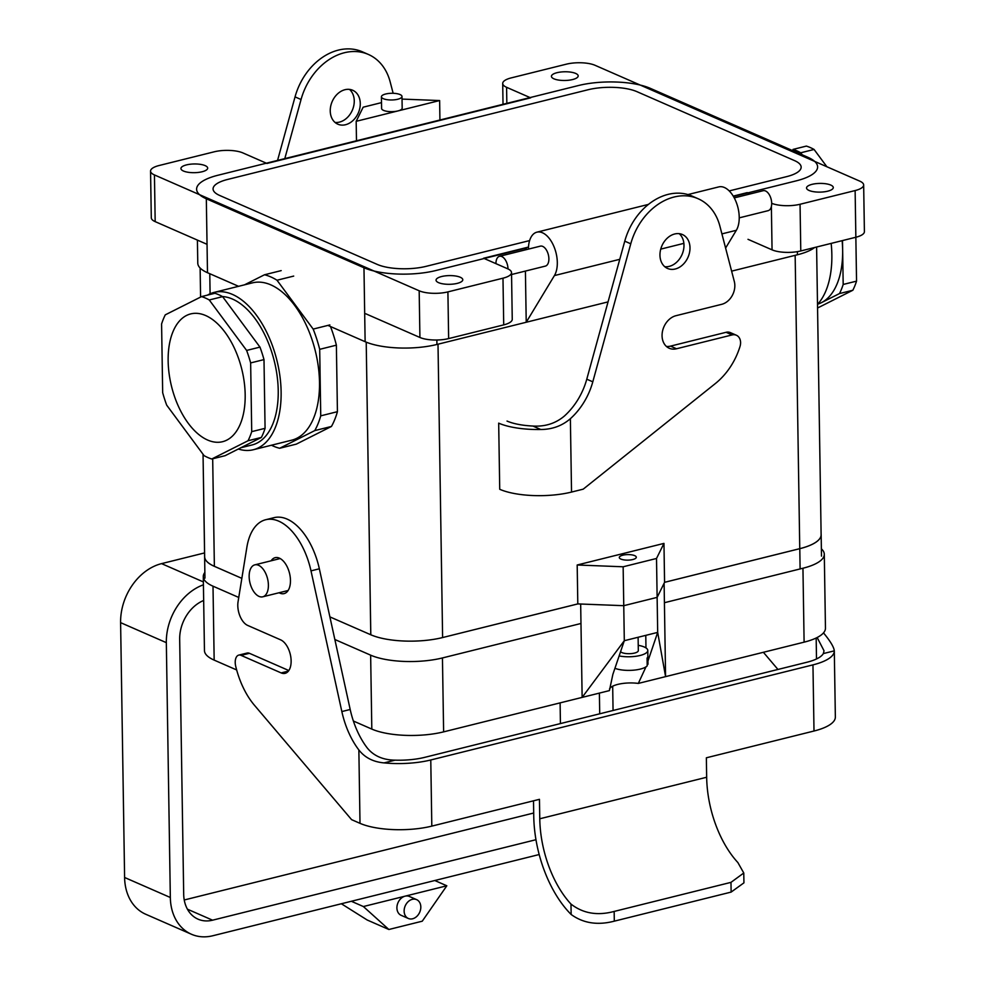 <?xml version="1.0" encoding="UTF-8"?>
<svg xmlns="http://www.w3.org/2000/svg" width="985" height="985" viewBox="0 0 985 985"><rect width="100%" height="100%" fill="white"/><g stroke="black" fill="none" stroke-linecap="round" stroke-linejoin="round"><path stroke-width="1.48" d="M814.078 149.461L826.871 166.748L814.078 149.461A84.365 46.32 76 0 0 806.37 146.088A84.365 46.32 76 0 1 814.078 149.461L800.731 152.786L802.233 154.817L800.731 152.786L814.078 149.461M855.854 237.25L856.544 281.144A84.365 46.32 76 0 1 852.85 290.243L817.55 308.01L852.85 290.243L839.503 293.567L821.367 302.69A76.141 41.801 76 0 1 817.71 304.168A76.141 41.801 76 0 0 821.367 302.69A76.141 41.801 76 0 0 842.643 250.104L843.185 284.456L856.544 281.144A84.365 46.32 76 0 1 852.85 290.243L839.503 293.567L821.367 302.69A76.141 41.801 76 0 0 842.643 250.104L843.185 284.456A84.365 46.32 76 0 1 839.503 293.567A84.365 46.32 76 0 0 843.185 284.456L856.544 281.144L855.854 237.25A20.574 6.698 -0.9 0 0 864.399 231.66A20.574 6.698 -0.9 0 1 855.854 237.25L855.128 190.561A20.574 6.698 -0.9 0 0 863.66 184.971A20.574 6.698 -0.9 0 0 859.782 181.142L595.038 65.293L859.782 181.142A20.574 6.698 -0.9 0 1 863.66 184.971L864.399 231.66L863.66 184.971A20.574 6.698 -0.9 0 1 855.128 190.561L800.054 204.264L855.128 190.561L855.854 237.25L800.78 250.953L855.854 237.25M580.978 623.48L582.135 697.405L624.305 640.706L657.684 632.395L665.577 676.633L664.112 583.255L657.13 597.378L664.567 582.332L799.758 548.67A51.442 16.745 179.1 0 0 821.121 534.707A51.442 16.745 179.1 0 1 799.758 548.67L664.579 582.32L799.783 548.682A51.479 16.757 179.1 0 0 821.158 534.707L821.49 556.106L821.158 534.707A51.479 16.757 179.1 0 0 821.108 534.03A51.479 16.757 179.1 0 1 821.158 534.707A51.479 16.757 179.1 0 1 799.783 548.682L664.567 582.332L663.964 543.4L577.185 564.996L663.964 543.4L656.515 558.47L663.964 543.4L664.579 582.32L657.13 597.378L623.751 605.689L657.13 597.378L656.515 558.47L623.148 566.781L623.751 605.689L580.67 604.014L580.978 623.48L442.45 657.943A51.442 16.745 179.1 0 1 370.643 655.16L334.851 639.499M793.024 149.412A84.365 46.32 76 0 1 800.731 152.786A84.365 46.32 76 0 0 793.024 149.412L806.37 146.088L793.024 149.412M842.138 240.672A76.141 41.801 76 0 1 842.643 250.104L842.495 240.574L842.643 250.104A76.141 41.801 76 0 0 842.138 240.672M817.501 304.402A81.078 44.51 -104 0 0 831.168 243.393A81.078 44.51 -104 0 1 817.501 304.402M172.818 332.08A65.847 36.149 76 0 1 190.758 313.895A65.847 36.149 76 0 1 241.744 369.067A65.847 36.149 76 0 1 222.561 441.699A65.847 36.149 76 0 1 178.445 406.386A65.847 36.149 76 0 1 172.818 332.08A65.847 36.149 76 0 1 190.758 313.895A65.847 36.149 76 0 1 241.744 369.067A65.847 36.149 76 0 1 222.561 441.699A65.847 36.149 76 0 1 178.445 406.386A65.847 36.149 76 0 1 172.818 332.08M251.717 431.639L250.646 362.923L263.992 359.599L264.534 393.963L263.992 359.599A84.365 46.32 76 0 0 259.966 347.114L222.61 296.645L209.263 299.969L222.61 296.645A84.365 46.32 76 0 0 214.902 293.271A84.365 46.32 76 0 1 222.61 296.645L259.966 347.114A84.365 46.32 76 0 1 263.992 359.599L250.646 362.923A84.365 46.32 76 0 0 246.619 350.438L209.263 299.969A84.365 46.32 76 0 0 201.556 296.596L165.283 314.843A84.365 46.32 76 0 0 161.589 323.954L162.673 392.683A84.365 46.32 76 0 0 166.699 405.155L204.055 455.624A84.365 46.32 76 0 0 211.763 458.998L248.035 440.751L261.394 437.426L243.246 446.55L261.394 437.426A84.365 46.32 76 0 0 265.076 428.327L264.534 393.963L265.076 428.327A84.365 46.32 76 0 1 261.394 437.426L248.035 440.751A84.365 46.32 76 0 0 251.717 431.639L265.076 428.327L251.717 431.639L250.646 362.923A84.365 46.32 76 0 0 246.619 350.438L259.966 347.114L246.619 350.438L209.263 299.969A84.365 46.32 76 0 0 201.556 296.596L214.902 293.271L201.556 296.596L165.283 314.843A84.365 46.32 76 0 0 161.589 323.954L162.673 392.683A84.365 46.32 76 0 0 166.699 405.155L204.055 455.624A84.365 46.32 76 0 0 211.763 458.998L225.109 455.686L243.246 446.55L225.109 455.686L211.763 458.998L248.035 440.751A84.365 46.32 76 0 0 251.717 431.639M222.438 296.547A76.141 41.801 76 0 1 275.677 367.282A76.141 41.801 76 0 1 252.086 444.949L240.906 447.732L252.086 444.949A76.141 41.801 76 0 0 275.677 367.282A76.141 41.801 76 0 0 222.438 296.547M337.424 411.681L320.741 415.842A89.512 49.151 76 0 1 314.757 430.605L279.654 448.273A89.512 49.151 76 0 1 271.441 445.22A89.512 49.151 76 0 0 279.654 448.273L296.337 444.124L279.654 448.273L314.757 430.605L331.452 426.456L296.337 444.124L331.452 426.456L314.757 430.605A89.512 49.151 76 0 0 320.741 415.842L319.694 349.33L320.741 415.842L337.424 411.681A89.512 49.151 76 0 1 331.452 426.456A89.512 49.151 76 0 0 337.424 411.681L336.377 345.169L319.694 349.33A89.512 49.151 76 0 0 313.168 329.088A89.512 49.151 76 0 1 319.694 349.33L336.377 345.169L337.424 411.681M252.505 282.843A81.078 44.51 76 0 1 315.274 350.771A81.078 44.51 76 0 1 291.659 440.196L253.268 449.751A81.078 44.51 76 0 1 238.345 449.025A81.078 44.51 76 0 0 253.268 449.751A81.078 44.51 76 0 0 276.896 360.325A81.078 44.51 76 0 0 214.114 292.397A81.078 44.51 76 0 1 276.896 360.325A81.078 44.51 76 0 1 253.268 449.751L291.659 440.196A81.078 44.51 76 0 0 315.274 350.771A81.078 44.51 76 0 0 252.505 282.843L214.114 292.397A81.078 44.51 76 0 0 207.466 295.118A81.078 44.51 76 0 1 214.114 292.397L252.505 282.843M277.007 280.232L313.168 329.088L329.852 324.927L313.168 329.088L277.007 280.232A89.512 49.151 76 0 0 264.509 274.766A89.512 49.151 76 0 1 277.007 280.232L293.702 276.083L277.007 280.232M244.489 284.837L264.509 274.766L281.193 270.616L264.509 274.766L244.489 284.837M258.526 565.267A16.462 9.037 76 0 1 268.154 581.864A16.462 9.037 76 0 1 262.749 596.812A16.462 9.037 76 0 1 250.005 583.009A16.462 9.037 76 0 1 254.795 564.861A16.462 9.037 76 0 1 258.526 565.267A16.462 9.037 76 0 1 268.154 581.864A16.462 9.037 76 0 1 262.749 596.812A16.462 9.037 76 0 1 250.005 583.009A16.462 9.037 76 0 1 254.795 564.861A16.462 9.037 76 0 1 258.526 565.267M657.13 597.378L656.515 558.47L623.148 566.781L577.185 564.996L577.801 603.904L442.634 637.554A51.479 16.757 179.1 0 1 370.779 634.771L329.889 616.881L370.803 634.771A51.442 16.745 -0.9 0 0 442.61 637.554L577.801 603.904L623.751 605.689L657.13 597.378L657.684 632.395L647.945 661.07M241.842 578.355L214.336 566.326A51.479 16.757 179.1 0 1 204.621 556.734A51.479 16.757 179.1 0 1 204.646 556.069A51.479 16.757 179.1 0 0 204.621 556.734L203.045 454.27L204.658 556.734A51.442 16.745 179.1 0 0 214.373 566.313A51.479 16.757 179.1 0 1 204.621 556.734A51.442 16.745 179.1 0 0 214.373 566.313L212.686 458.776L214.373 566.313L241.842 578.355M632.776 559.542A8.508 2.77 179.1 0 1 620.895 559.074A8.508 2.77 179.1 0 1 619.294 557.498A8.508 2.77 179.1 0 1 627.753 554.592A8.508 2.77 179.1 0 1 636.298 557.227A8.508 2.77 179.1 0 1 632.776 559.542A8.508 2.77 179.1 0 1 620.895 559.074A8.508 2.77 179.1 0 1 619.294 557.498A8.508 2.77 179.1 0 1 627.753 554.592A8.508 2.77 179.1 0 1 636.298 557.227A8.508 2.77 179.1 0 1 632.776 559.542M566.313 64.185A20.574 6.698 179.1 0 1 595.038 65.293A20.574 6.698 179.1 0 0 566.313 64.185L511.24 77.889L566.313 64.185M460.266 277.253A13.371 4.359 179.1 0 1 462.79 279.74A13.371 4.359 179.1 0 1 449.48 284.308A13.371 4.359 179.1 0 1 436.047 280.171A13.371 4.359 179.1 0 1 445.269 275.874A13.371 4.359 179.1 0 1 460.266 277.253A13.371 4.359 179.1 0 1 462.79 279.74A13.371 4.359 179.1 0 1 449.48 284.308A13.371 4.359 179.1 0 1 436.047 280.171A13.371 4.359 179.1 0 1 445.269 275.874A13.371 4.359 179.1 0 1 460.266 277.253M151.296 217.796A20.574 6.698 -0.9 0 0 155.174 221.625L207.035 244.317L155.174 221.625L154.448 174.936L419.179 290.784A20.574 6.698 179.1 0 0 447.904 291.892A20.574 6.698 179.1 0 1 419.179 290.784L154.448 174.936A20.574 6.698 -0.9 0 1 150.557 171.107A20.574 6.698 -0.9 0 0 154.448 174.936L155.174 221.625A20.574 6.698 -0.9 0 1 151.296 217.796L150.557 171.107L151.296 217.796M159.102 165.517A20.574 6.698 -0.9 0 0 150.557 171.107A20.574 6.698 -0.9 0 1 159.102 165.517L214.176 151.813L159.102 165.517M747.258 192.629L733.234 196.113L747.258 192.629L750.225 193.922L747.258 192.629M528.489 247.063L483.573 258.242L507.632 268.77A20.574 6.698 179.1 0 1 511.523 272.599A20.574 6.698 179.1 0 1 502.978 278.189L447.904 291.892L502.978 278.189L503.717 324.878L448.643 338.581A20.574 6.698 179.1 0 1 419.918 337.473L365.767 313.772L419.918 337.473L419.179 290.784L419.918 337.473A20.574 6.698 179.1 0 0 448.643 338.581L447.904 291.892L448.643 338.581L503.717 324.878A20.574 6.698 179.1 0 0 512.249 319.288A20.574 6.698 179.1 0 1 503.717 324.878L502.978 278.189A20.574 6.698 179.1 0 0 511.523 272.599A20.574 6.698 179.1 0 0 507.632 268.77L483.573 258.242L528.489 247.063M772.055 249.845L747.997 239.318L772.055 249.845A20.574 6.698 -0.9 0 0 800.78 250.953A20.574 6.698 -0.9 0 1 772.055 249.845L771.378 206.468L772.055 249.845M242.901 152.921L266.96 163.461L530.656 97.835L266.96 163.461L242.901 152.921A20.574 6.698 -0.9 0 0 214.176 151.813A20.574 6.698 -0.9 0 1 242.901 152.921M205.151 165.628A13.371 4.359 -0.9 0 0 190.167 164.236A13.371 4.359 -0.9 0 0 180.932 168.533A13.371 4.359 -0.9 0 0 194.377 172.683A13.371 4.359 -0.9 0 0 207.675 168.115A13.371 4.359 -0.9 0 0 205.151 165.628A13.371 4.359 -0.9 0 0 190.167 164.236A13.371 4.359 -0.9 0 0 180.932 168.533A13.371 4.359 -0.9 0 0 194.377 172.683A13.371 4.359 -0.9 0 0 207.675 168.115A13.371 4.359 -0.9 0 0 205.151 165.628M553.952 78.825A13.371 4.359 179.1 0 1 551.428 76.337A13.371 4.359 179.1 0 1 564.737 71.77A13.371 4.359 179.1 0 1 578.183 75.919A13.371 4.359 179.1 0 1 568.948 80.204A13.371 4.359 179.1 0 1 553.952 78.825A13.371 4.359 179.1 0 1 551.428 76.337A13.371 4.359 179.1 0 1 564.737 71.77A13.371 4.359 179.1 0 1 578.183 75.919A13.371 4.359 179.1 0 1 568.948 80.204A13.371 4.359 179.1 0 1 553.952 78.825M506.585 87.308A20.574 6.698 179.1 0 1 502.707 83.479A20.574 6.698 179.1 0 1 511.24 77.889A20.574 6.698 179.1 0 0 502.707 83.479A20.574 6.698 179.1 0 0 506.585 87.308L530.656 97.835L506.585 87.308L506.844 103.351L506.585 87.308M771.686 203.304A20.574 6.698 -0.9 0 0 800.054 204.264L800.78 250.953L800.054 204.264A20.574 6.698 -0.9 0 1 771.686 203.304M809.067 190.462A13.371 4.359 -0.9 0 0 824.063 191.841A13.371 4.359 -0.9 0 0 833.285 187.544A13.371 4.359 -0.9 0 0 819.852 183.407A13.371 4.359 -0.9 0 0 806.543 187.975A13.371 4.359 -0.9 0 0 809.067 190.462A13.371 4.359 -0.9 0 0 824.063 191.841A13.371 4.359 -0.9 0 0 833.285 187.544A13.371 4.359 -0.9 0 0 819.852 183.407A13.371 4.359 -0.9 0 0 806.543 187.975A13.371 4.359 -0.9 0 0 809.067 190.462M330.48 326.527A89.512 49.151 76 0 1 336.377 345.169A89.512 49.151 76 0 0 330.48 326.527M777.953 669.455L763.387 652.292M823.546 632.826A61.735 33.896 76 0 0 824.482 634.094C830.663 641.715 833.938 647.305 834.307 650.851A51.442 16.745 179.1 0 1 834.307 650.9A51.442 16.745 179.1 0 1 812.957 664.875L430.777 759.977L431.812 826.12A51.442 16.745 179.1 0 1 360.005 823.337L351.583 819.643L254.389 705.198A61.735 33.896 76 0 1 235.723 666.328A10.293 5.651 76 0 1 238.752 655.111A10.293 5.651 76 0 1 241.079 655.37L281.156 672.915L288.42 671.105M812.957 664.875L814.004 731.018A51.442 16.745 -0.9 0 0 835.354 717.043L834.307 650.9M817.156 637.517L824.026 650.789L823.337 653.584A41.161 13.396 179.1 0 1 806.949 662.24L424.757 757.342A41.161 13.396 -0.9 0 1 395.047 760.161C382.931 759.964 373.647 755.877 367.196 747.886A61.735 33.896 76 0 1 350.192 709.483L319.349 568.788A57.622 31.631 76 0 0 274.064 517.654L265.716 519.723A57.622 31.631 76 0 1 311.001 570.869L341.844 711.564L350.192 709.483M533.513 800.805L533.747 816.146A92.602 50.838 -104 0 0 571.152 914.486C583.28 923.277 597.661 925.506 614.308 921.16L614.16 911.433C597.464 915.915 583.071 913.464 570.98 904.082A82.309 45.199 76 0 1 539.768 818.781L539.46 799.327L431.812 826.12M731.129 892.09L730.981 882.363L743.774 873.005L743.934 882.843L731.129 892.09L614.308 921.16M430.777 759.977A51.442 16.745 -0.9 0 1 384.064 762.895C373.266 761.934 364.869 757.625 358.86 749.954A61.735 33.896 76 0 1 341.844 711.564M271.134 560.785A18.518 10.17 76 0 1 275.16 557.67A18.518 10.17 76 0 1 279.358 558.138A18.518 10.17 76 0 1 290.193 576.804A18.518 10.17 76 0 1 284.099 593.61A18.518 10.17 76 0 1 279.087 592.736M281.156 672.915A17.496 9.604 76 0 0 285.121 673.346A17.496 9.604 76 0 0 290.87 657.475A17.496 9.604 76 0 0 280.639 639.844L247.666 625.413A16.462 9.037 76 0 1 238.062 601.749L246.866 547.303A57.622 31.631 76 0 1 265.716 519.723M743.774 873.005L737.876 862.552A82.309 45.199 76 0 1 706.664 777.251L706.356 757.797L814.004 731.018M730.981 882.363L614.16 911.433M238.752 655.111L247.1 653.043A10.293 5.651 76 0 1 249.427 653.301L241.079 655.37M288.827 670.539L249.427 653.301M638.231 645.335A18.518 6.033 179.1 0 1 644.288 647.01A18.518 6.033 179.1 0 1 647.785 650.445A18.518 6.033 179.1 0 1 638.12 655.912A18.518 6.033 179.1 0 1 619.134 655.936M647.982 663.878A18.518 6.033 179.1 0 1 647.995 664.075A18.518 6.033 179.1 0 1 647.995 664.259L647.871 656.478A18.518 6.033 -0.9 0 1 647.083 658.078L647.194 665.86A18.518 6.033 179.1 0 1 632.912 670.231A18.518 6.033 179.1 0 1 614.935 668.298M623.751 605.689L577.85 603.916L442.634 637.554L577.801 603.904L577.185 564.996L623.148 566.781L624.305 640.706L612.879 674.343L609.407 690.608L443.619 731.867A51.442 16.745 179.1 0 1 371.813 729.085L353.381 721.02M638.108 637.27L638.317 650.605A9.05 2.943 179.1 0 1 630.572 653.646A9.05 2.943 179.1 0 1 620.575 651.688M664.419 602.709L802.947 568.234A51.442 16.745 -0.9 0 0 824.297 554.272L825.455 628.196A51.442 16.745 -0.9 0 1 804.105 642.158L638.317 683.418L645.975 666.87M824.297 554.272A51.442 16.745 -0.9 0 0 821.379 548.83M204.868 572.396A51.442 16.745 -0.9 0 0 203.292 576.607A51.442 16.745 -0.9 0 0 213.006 586.186L238.752 597.452M609.543 688.921A20.574 6.698 179.1 0 1 638.317 683.418M236.659 669.948L214.164 660.11L213.006 586.186M203.292 576.607L204.449 650.531A51.442 16.745 -0.9 0 0 214.164 660.11M647.995 664.259L647.17 664.235M363.379 906.545L446.821 885.786L422.245 921.197L388.866 929.495L363.379 906.545L351.337 901.275L212.822 935.75A51.442 39.597 -66.4 0 1 191.435 934.248A51.442 39.597 -66.4 0 1 170.331 897.495L166.33 642.651A51.442 39.597 113.6 0 1 203.427 584.807M446.821 885.786L434.791 880.516L539.177 854.537M351.337 901.275L434.791 880.516M408.344 918.476L401.129 915.311A10.293 7.917 -66.4 0 1 397.164 905.326A10.293 7.917 -66.4 0 1 405.094 896.165A10.293 7.917 -66.4 0 1 409.378 896.461L416.593 899.625A10.293 7.917 -66.4 0 1 420.817 906.976A10.293 7.917 -66.4 0 1 416.729 916.469A10.293 7.917 -66.4 0 1 408.344 918.476A10.293 7.917 -66.4 0 1 405.217 905.88A10.293 7.917 -66.4 0 1 416.593 899.625M341.364 903.762L367.208 920.015L388.866 929.495M613.064 710.48L612.682 686.213M599.717 713.805L599.385 693.108M535.963 839.712L212.575 920.187A34.98 26.927 -66.4 0 1 198.034 919.165A34.98 26.927 -66.4 0 1 183.69 894.171L179.676 639.327A34.98 26.927 113.6 0 1 203.673 600.468M191.435 934.248L145.706 914.24A51.442 39.597 -66.4 0 1 124.602 877.487L120.601 622.643L166.33 642.651M204.597 552.917L161.565 563.629A51.442 39.597 113.6 0 0 120.601 622.643M560.428 723.581L560.108 702.884M533.353 813.105L184.232 899.982M442.634 637.554A51.479 16.757 179.1 0 1 370.779 634.771L329.889 616.881L370.803 634.771A51.442 16.745 -0.9 0 0 442.61 637.554L438.005 344.208L442.61 637.554M664.752 266.689A18.518 14.258 113.6 0 0 682.026 254.573A18.518 14.258 113.6 0 0 679.194 233.667M540.802 429.509C552.314 429.411 562.176 425.803 570.377 418.699L571.534 492.069A51.442 16.745 -0.9 0 1 499.727 489.286L498.681 423.144A51.442 16.745 179.1 0 0 540.802 429.509L532.885 426.037C545.074 426.788 555.565 423.464 564.356 416.064A61.735 47.514 113.6 0 0 586.777 379.188L624.761 241.165A57.622 44.35 113.6 0 1 692.061 196.077L698.082 198.711A57.622 44.35 113.6 0 0 630.769 243.8L592.798 381.823L586.777 379.188M666.439 346.449A17.496 13.47 113.6 0 0 670.489 346.129L726.08 332.302L732.089 334.937A10.293 7.917 113.6 0 1 736.374 335.232A10.293 7.917 113.6 0 1 740.03 346.4A61.735 47.514 113.6 0 1 715.295 383.596L583.206 489.163L571.534 492.069M736.374 335.232L730.353 332.598A10.293 7.917 113.6 0 0 726.08 332.302M344.984 89.709A18.518 14.258 113.6 0 0 330.701 106.195A18.518 14.258 113.6 0 0 337.83 124.184A18.518 14.258 113.6 0 0 358.318 112.93A18.518 14.258 113.6 0 0 352.679 90.251A18.518 14.258 113.6 0 0 344.984 89.709M335.023 122.411A18.518 14.258 113.6 0 0 352.298 110.295A18.518 14.258 113.6 0 0 349.478 89.389M532.885 426.037A41.161 13.396 179.1 0 1 507.029 421.063M698.082 198.711A57.622 44.35 113.6 0 1 719.9 226.168L734.317 281.513A16.462 12.67 113.6 0 1 721.722 304.316L675.993 315.692A17.496 13.47 113.6 0 0 662.499 331.268A17.496 13.47 113.6 0 0 669.234 348.259A17.496 13.47 113.6 0 0 676.51 348.764L732.089 334.937M674.7 233.987A18.518 14.258 113.6 0 0 660.418 250.473A18.518 14.258 113.6 0 0 667.559 268.462A18.518 14.258 113.6 0 0 688.035 257.208A18.518 14.258 113.6 0 0 682.408 234.528A18.518 14.258 113.6 0 0 674.7 233.987M570.377 418.699A61.735 47.514 113.6 0 0 592.798 381.823M393.15 93.292L390.171 81.89A57.622 44.35 113.6 0 0 368.353 54.434L362.345 51.799A57.622 44.35 113.6 0 0 295.044 96.887L277.561 160.407M368.353 54.434A57.622 44.35 113.6 0 0 301.053 99.51L284.8 158.61M402.028 99.091L439.63 100.556L439.926 120.01L578.454 85.535A51.442 16.745 179.1 0 1 650.26 88.318L807.897 157.292A51.442 16.745 -0.9 0 1 817.612 166.871A51.442 16.745 -0.9 0 1 796.262 180.846L733.456 196.471M439.63 100.556L356.176 121.315L356.484 140.769L217.968 175.244A51.442 16.745 -0.9 0 0 196.606 189.206A51.442 16.745 -0.9 0 0 206.321 198.785L363.97 267.76A51.442 16.745 179.1 0 0 435.776 270.543L525.054 248.331L525.079 249.944M439.926 120.01L356.484 140.769M356.176 121.315L363.157 107.193L381.503 102.625M401.991 96.468L402.175 108.141A10.293 3.349 179.1 0 1 397.903 110.936A10.293 3.349 179.1 0 1 383.534 110.382A10.293 3.349 179.1 0 1 381.601 108.461L381.417 96.789A10.293 3.349 179.1 0 1 391.648 93.279A10.293 3.349 179.1 0 1 401.991 96.468A10.293 3.349 179.1 0 1 394.887 99.768A10.293 3.349 179.1 0 1 383.362 98.709A10.293 3.349 179.1 0 1 381.417 96.789M527.418 249.365L525.054 248.331M729.22 190.918L786.633 176.635A34.98 11.389 -0.9 0 0 801.15 167.13A34.98 11.389 -0.9 0 0 794.55 160.617L636.901 91.642A34.98 11.389 179.1 0 0 588.082 89.746L227.597 179.455A34.98 11.389 -0.9 0 0 213.068 188.948A34.98 11.389 -0.9 0 0 219.68 195.461L377.317 264.448A34.98 11.389 179.1 0 0 426.148 266.332L529.61 240.586M525.411 271.072L526.224 322.255L608.053 301.89M619.762 259.314L554.42 275.578L526.224 322.255L436.934 344.467A51.442 16.745 179.1 0 1 365.127 341.696L363.97 267.76M197.406 240.106L197.776 263.13A51.442 16.745 -0.9 0 0 207.49 272.71L238.567 286.315M327.919 325.407L365.127 341.696M731.609 271.146L797.419 254.77A51.442 16.745 -0.9 0 0 814.657 247.506M495.96 263.66A10.293 5.651 76 0 1 499.493 256.309A10.293 5.651 76 0 1 508.001 268.93M511.547 274.519L545.358 266.11A10.293 5.651 -104 0 0 548.35 254.758A10.293 5.651 -104 0 0 540.383 246.139L499.493 256.309M554.42 275.578A24.699 13.556 -104 0 0 554.136 247.013A24.699 13.556 -104 0 0 536.911 232.165A24.699 13.556 -104 0 0 528.428 249.119M725.6 248.06L736.324 230.305A24.699 13.556 -104 0 0 736.054 201.753A24.699 13.556 -104 0 0 718.816 186.891L687.924 194.574M734.256 197.899L763.19 190.696A10.293 5.651 76 0 1 771.157 199.315A10.293 5.651 76 0 1 768.152 210.667L739.23 217.857M799.783 548.682L800.103 568.948L799.783 548.682M370.779 634.771L366.211 342.152L370.803 634.771M799.758 548.67L795.154 255.337L799.758 548.67M210.088 293.776L209.78 273.707L210.088 293.776M816.171 638.009L816.503 658.953M571.152 914.486L570.98 904.082M384.064 762.895L395.047 760.161M358.86 749.954L360.005 823.337M706.664 777.251L539.768 818.781M834.307 650.851L823.337 653.584M311.001 570.869L319.349 568.788M443.619 731.867L442.45 657.943M645.975 647.908L645.778 635.362M804.105 642.158L802.947 568.234M371.813 729.085L370.643 655.16M161.565 563.629L203.378 581.926M124.602 877.487L170.331 897.495M212.575 920.187L187.409 909.18M676.51 348.764L670.489 346.129M630.769 243.8L624.761 241.165M295.044 96.887L301.053 99.51M436.934 344.467L436.86 340.01M207.49 272.71L206.321 198.785M736.324 230.305L721.907 233.888M683.873 243.357L660.75 249.119M797.419 254.77L797.37 251.655M280.183 558.544L254.795 564.861L280.183 558.544M288.125 590.495L262.749 596.812L288.125 590.495M204.954 578.133L204.621 556.734L204.954 578.133M512.249 319.288L511.523 272.599L512.249 319.288M200.583 297.088L200.127 268.019L200.583 297.088M821.121 534.707L816.602 247.026L821.121 534.707M503.027 104.299L502.707 83.479L503.027 104.299M647.995 664.075L647.785 650.445M536.911 232.165L648.45 204.4"/></g></svg>
